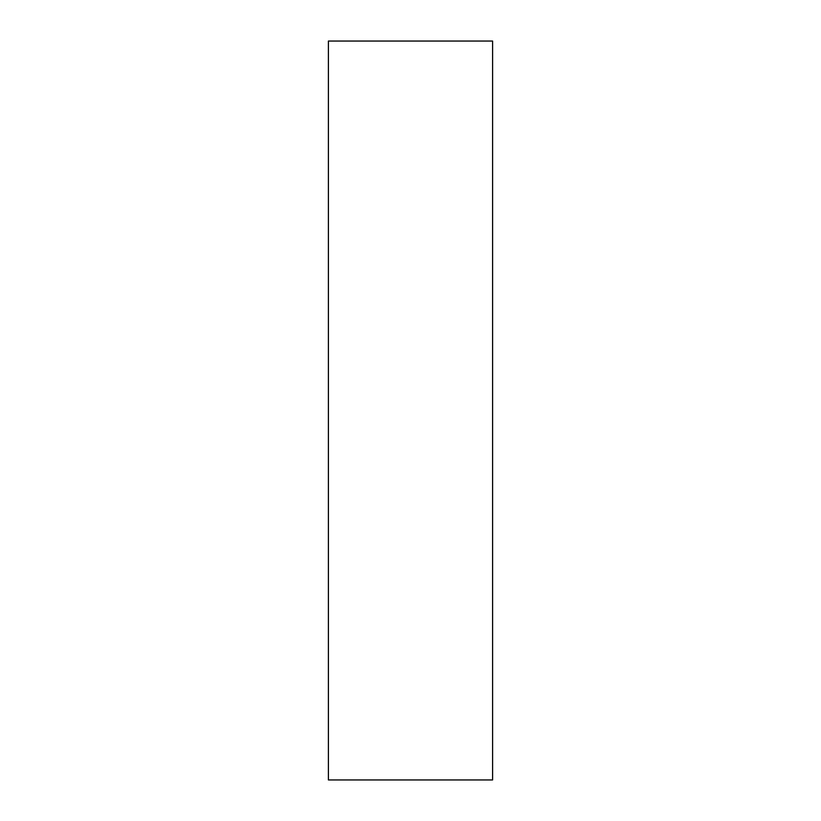 <?xml version="1.0" encoding="UTF-8"?>
<svg xmlns="http://www.w3.org/2000/svg" width="821" height="821" viewBox="0 0 821 821"><rect width="100%" height="100%" fill="white"/><g stroke="black" fill="none" stroke-linecap="round" stroke-linejoin="round"><path stroke-width="1.23" d="M328.4 410.5L328.4 779.95L492.6 779.95L492.6 41.05L328.4 41.05L328.4 410.5"/></g></svg>
